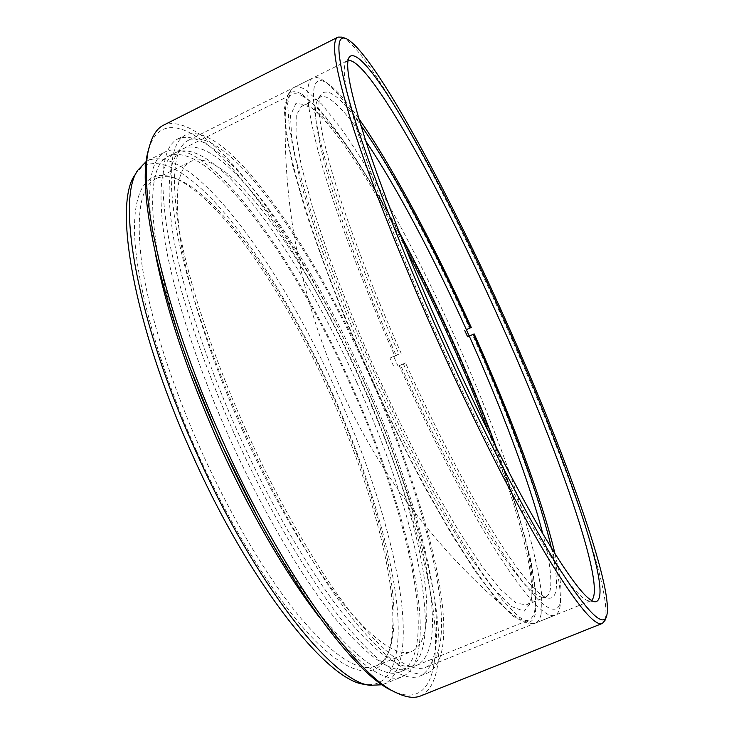 <?xml version="1.0" encoding="UTF-8"?>
<svg xmlns="http://www.w3.org/2000/svg" width="734" height="734" viewBox="0 0 734 734"><rect width="100%" height="100%" fill="white"/><g stroke="black" fill="none" stroke-linecap="round" stroke-linejoin="round"><path stroke-width="0.55" stroke-dasharray="3.67 2.75" d="M348.109 60.427L346.008 62.115C341.108 69.253 346.641 97.916 362.605 148.121C379.028 198.419 407.131 269.589 439.501 341.604C472.219 414.306 507.433 483.706 534.646 530.177C562.125 576.254 580.199 599.816 588.879 600.889L591.531 600.43M134.937 174.976C151.892 148.773 188.234 170.059 225.586 214.328C263.277 259.423 301.72 325.125 332.704 393.819C363.275 462.163 386.662 533.893 395.241 591.421C403.425 648.15 395.204 688.932 364.541 684.308M382.286 684.758L383.735 684.235C426.839 663.408 393.13 515.984 336.704 392.029C281.159 266.671 192.207 142.057 147.708 160.645L146.36 161.379M342.081 37.14C369.468 49.664 443.887 187.72 502.157 317.593C560.336 446.4 613.707 591.824 605 620.377M148.562 149.672C160.663 108.467 199.62 129.074 240.679 178.133C282.241 228.246 325.602 303.289 360.789 381.267C395.516 458.888 422.619 540.426 432.372 604.119C441.657 666.756 431.179 708.971 392.525 690.859M420.71 695.896C464.154 673.931 423.903 513.653 363.229 380.184C303.335 245.294 209.034 107.146 163.453 125.211M196.694 451.318C233.926 534.334 281.278 607.761 317.758 643.232C354.339 678.647 378.772 678.033 388.093 653.453C404.819 607.119 375.643 494.789 330.483 394.754C285.342 293.728 219.851 196.088 173.655 177.756C149.25 168.545 132.661 186.069 134.68 236.091C136.808 286.077 159.773 368.936 196.694 451.318M332.071 394.03C376.863 493.23 405.838 604.504 389.396 650.03C386.368 658.114 381.808 663.453 375.716 666.05C359.513 672.803 334.796 657.159 301.546 619.12C269.057 580.392 231.293 517.699 200.694 449.538C170.444 381.983 149.066 313.198 141.873 263.992C135.671 214.713 140.387 186.28 156.012 178.692C162.003 175.848 169.022 175.967 177.087 179.05C222.485 197.051 287.306 293.829 332.071 394.03M245.541 429.115C278.801 503.175 318.776 571.676 352.228 614.174C386.332 655.902 410.985 673.555 426.179 667.133C464.081 648.333 426.757 501.561 370.11 376.973C314.198 251.056 228.127 124.147 188.629 140.166C173.903 147.222 170.719 176.894 179.068 229.192C188.427 281.535 212.649 355.706 245.541 429.115M243.67 429.895C277.654 505.561 318.51 575.52 352.65 618.854C387.451 661.38 412.591 679.354 428.069 672.794C466.87 653.416 428.555 503.441 370.918 376.634C314.005 248.487 226.173 118.697 185.638 135.001C170.618 142.176 167.352 172.426 175.839 225.751C185.353 279.14 210.062 354.898 243.67 429.895M234.421 434.069C268.35 509.625 309.344 579.401 343.751 622.542C378.845 664.876 404.324 682.675 420.178 675.959C459.979 656.196 422.353 506.102 364.752 379.414C307.904 251.367 219.53 122.018 178.041 138.809C162.664 146.167 159.039 176.555 167.187 229.971C176.389 283.443 200.868 359.183 234.421 434.069M242.642 430.619C273.452 499.221 310.638 562.684 342.016 602.201C374.046 641.057 397.351 657.435 411.939 651.333C447.768 634.075 414.288 497.872 361.11 380.946C308.656 262.726 227.99 145.809 191.033 161.297C176.94 168.104 173.701 195.969 181.307 244.89C189.831 293.774 212.181 362.624 242.642 430.619M318.905 616.606C357.311 664.298 385.222 684.299 402.627 676.62C443.428 656.691 408.104 509.552 351.586 385.322C295.875 259.717 208.208 134.074 165.921 151.525C148.644 159.48 145.148 193.638 155.443 254.01M256.203 514.516C316.84 626.708 376.992 684.317 400.966 671.546C440.905 652.15 406.425 507.882 350.806 385.653C295.995 262.056 209.924 138.974 168.627 156.131C143.176 165.645 146.516 248.863 190.427 368.596M356.99 382.864C302.114 259.166 216.567 135.671 176.169 152.369C161.003 159.663 157.214 189.088 164.811 240.633C173.417 292.178 196.74 364.899 228.898 436.675C261.414 509.093 300.876 575.933 334.218 617.331C368.257 657.958 393.112 674.977 408.783 668.39C447.777 649.361 412.646 505.212 356.99 382.864M363.202 380.065C308.234 256.212 223.164 132.23 183.647 148.461C168.829 155.59 165.37 184.895 173.297 236.376C182.206 287.875 205.768 360.651 237.99 432.574C270.58 505.13 309.932 572.19 343.026 613.78C376.808 654.618 401.351 671.812 416.664 665.362C454.741 646.691 418.921 502.588 363.202 380.065M303.206 96.429C298.582 93.704 294.774 93.044 291.774 94.466C287.838 96.337 285.7 102.265 285.361 112.247C283.131 147.222 316.161 255.836 369.239 373.358C422.509 492.532 483.183 591.485 511.158 613.129C518.855 619.487 524.718 621.808 528.728 620.102C531.599 618.872 533.572 615.881 534.636 611.101C542.233 572.905 501.304 450.731 451.456 340.301C401.874 229.733 337.438 117.614 303.206 96.429M358.761 118.523C346.916 101.687 336.934 90.273 328.804 84.282L328.254 83.896C312.051 72.538 309.152 90.603 319.556 138.084C331.199 186.72 360.944 268.91 398.966 354.072L394.791 355.88C361.623 281.553 334.291 208.594 320.143 158.581C306.674 108.825 304.252 81.96 312.886 77.997C315.629 76.712 319.244 77.602 323.731 80.685L324.3 81.079C356.88 105.283 419.701 217.64 469.577 328.309M302.344 94.502L318.675 108.687C331.337 123.367 345.108 142.213 359.999 165.233C390.259 213.888 422.5 275.92 451.658 340.227C473.458 389.194 492.275 436.436 508.121 481.963C517.773 511.167 525.434 537.738 531.086 561.675L536.022 591.989L535.508 613.037C533.985 620.111 530.526 623.304 525.122 622.615L512.993 616.165L496.432 599.412L475.733 571.997L451.538 534.288L424.867 487.468C406.251 452.355 387.855 415.059 369.679 375.569L344.31 316.611C328.841 277.929 315.73 242.101 304.959 209.135L292.728 166.031L285.893 132.368L284.306 108.861L287.499 95.503C290.701 90.823 295.646 90.493 302.344 94.502M541.169 613.808L541.426 592.503C538.829 573.41 533.82 550.638 526.397 524.195C509.891 469.136 484.624 403.489 455.594 338.466C433.216 289.233 410.15 243.266 386.387 200.575C370.798 173.518 355.843 149.663 341.521 128.991L321.868 104.311L305.518 89.777C300.757 86.851 296.857 86.098 293.82 87.539L290.719 90.465L287.609 103.788L289.343 127.395L296.371 161.324L308.867 204.85C319.831 238.183 333.163 274.433 348.87 313.62L374.597 373.358L402.324 432.188C421.279 469.907 439.62 503.909 457.328 534.196L481.678 572.382L502.441 600.118L518.984 617.055L531.031 623.542L535.279 623.157C538.196 621.909 540.16 618.799 541.169 613.808M551.399 548.069C555.812 567.263 557.345 581.31 556.005 590.209C555.032 596.008 552.509 598.66 548.436 598.164C538.517 596.815 520.397 575.273 494.065 533.526C468.053 491.468 435.446 429.051 405.498 362.926L400.535 365.174C430.078 430.372 462.319 491.89 488.165 533.407C514.341 574.603 532.462 595.898 542.518 597.283L545.738 596.971C548.032 595.99 549.555 593.485 550.326 589.457C552.069 578.319 549.555 559.712 542.765 533.664M405.801 248.459C370.505 181.096 333.456 123.707 310.28 106.944L306.977 104.824L295.894 103.421L290.499 115.596L291.948 142.469L301.032 184.06L317.914 238.798C332.878 280.902 350.659 325.483 371.257 372.542L403.608 440.657L436.143 501.854L466.173 551.491L491.624 586.686L511.158 606.422L524.214 611.229L530.847 602.678L531.636 597.971C534.416 569.511 515.947 503.744 488.853 432.684M496.468 447.896C519.571 510.864 534.691 567.391 532.196 592.595L531.434 597.155C530.425 601.265 528.654 603.862 526.122 604.944L516.057 602.944L501.157 590.063L481.642 565.721L458.126 530.113L431.702 484.412C413.068 449.584 394.608 412.306 376.303 372.588C358.66 332.575 342.962 294.05 329.199 257.028L312.455 206.96L301.344 165.765L296.031 135.019L296.242 115.321L301.408 106.458C304.059 105.201 307.418 105.724 311.482 108.026L314.684 110.082C335.227 124.908 367.56 173.664 399.452 232.669M467.622 336.842L469.255 336.117M469.265 336.154L472.457 334.713C521.801 444.565 563.721 564.519 560.29 604.596L560.088 606.156C559.354 611.046 557.675 614.055 555.051 615.184C546.27 619.074 527.48 599.063 498.689 555.161C470.164 510.589 433.097 440.547 399.195 365.679L400.535 365.174M398.103 366.275L393.782 356.651L389.974 358.064L394.369 367.853M365.844 141.185C351.201 119.422 339.154 105.357 329.713 98.989C325.887 96.558 322.767 95.906 320.373 97.035L318.006 99.246C312.445 107.604 316.262 134.827 329.474 180.922C343.136 226.989 367.349 290.847 396.204 355.55L393.782 356.651M396.204 355.55L398.966 354.072M401.149 353.274C371.881 287.655 347.237 222.952 333.273 176.399C319.767 129.845 315.767 102.457 321.263 94.227C327.869 87.126 341.035 97.448 360.761 125.175M399.195 365.679L405.498 362.926M403.361 363.835C442.382 450.052 485.091 528.544 514.268 570.162C543.499 611.734 558.858 617.955 560.886 599.1C561.776 589.044 559.831 574.006 555.06 553.977M389.974 358.064L394.791 355.88M474.182 333.924L472.457 334.713M588.879 600.889L594.907 601.788M389.396 650.03L388.093 653.453M426.179 667.133L591.035 600.678M420.178 675.959L428.069 672.794M375.716 666.05L411.939 651.333M147.708 160.645L165.921 151.525M168.627 156.131L176.169 152.369M400.966 671.546L408.783 668.39M383.735 684.235L402.627 676.62M156.012 178.692L191.033 161.297M178.041 138.809L185.638 135.001M188.629 140.166L347.595 60.638M177.087 179.05L173.655 177.756M346.008 62.115L349.329 57.004M183.647 148.461L291.774 94.466M285.361 112.247C280.682 306.601 362.431 487.936 511.158 613.129M416.664 665.362L528.728 620.102M526.122 604.944L545.738 596.971M301.408 106.458L320.373 97.035M535.279 623.157L555.051 615.184M293.82 87.539L312.886 77.997M314.684 110.082L310.28 106.944M532.196 592.595L531.636 597.971M318.006 99.246L321.263 94.227M542.518 597.283L548.436 598.164M525.122 622.615L531.031 623.542M287.499 95.503L290.719 90.465M328.804 84.282L324.3 81.079M560.886 599.1L560.29 604.596"/><path stroke-width="1.1" d="M502.964 317.134C562.868 449.401 617.23 601.421 594.907 601.788C586.429 600.77 568.4 576.942 540.802 530.297C513.442 483.247 477.88 412.893 444.721 339.218C411.912 266.24 383.341 194.189 366.578 143.414C350.274 92.759 344.53 63.95 349.329 57.004C364.514 40.471 443.281 183.739 502.964 317.134M591.531 600.43C607.082 587.145 555.987 444.74 499.056 318.877C442.207 191.95 368.532 57.61 348.109 60.427M370.119 685.299L364.541 684.308C328.107 681.51 250.046 584.833 191.748 453.41C133.093 323.905 113.21 203.942 134.937 174.976L137.882 170.141C116.137 198.997 136.478 320.217 195.923 451.493C255.028 584.704 333.75 682.592 370.119 685.299L382.286 684.758M146.36 161.379L137.882 170.141M504.102 316.703C446.226 187.72 372.569 50.719 345.962 38.535C334.741 34.021 336.906 58.472 352.458 111.889C368.973 166.178 402.315 252.138 441.941 340.264C481.944 429.161 524.874 512.561 555.087 561.831C585.282 609.816 602.431 628.047 606.523 616.542C614.973 588.796 561.877 444.639 504.102 316.703M606.523 616.542L605 620.377L602.357 623.414C594.861 626.937 576.034 603.926 545.876 554.39C515.883 504.065 475.604 425.169 438.161 341.943C401.085 259.487 369.312 178.426 351.88 123.587C335.135 69.18 330.529 40.352 338.053 37.104L342.081 37.14L345.962 38.535M396.204 692.676L392.525 690.859C353.173 673.977 278.058 571.098 219.961 440.428C161.755 311.711 135.368 189.968 148.562 149.672L149.635 145.708C136.368 186.087 163.132 309.115 222.072 439.446C280.902 571.749 356.733 675.794 396.204 692.676C406.113 697.474 414.288 698.548 420.71 695.896L602.357 623.414M338.053 37.104L163.453 125.211C157.214 128.276 152.608 135.102 149.635 145.708M155.443 254.01C165.948 308.372 186.803 370.881 217.998 441.538C248.789 510.359 286.315 574.75 318.905 616.606M190.427 368.596L219.778 440.785L256.203 514.516M542.765 533.664C529.15 481.155 501.23 407.462 469.274 336.099L473.246 334.328C508.524 413.077 539.196 494.982 551.399 548.069M360.761 125.175C392.818 169.967 434.4 248.358 470.329 327.85L466.365 329.621C433.766 257.533 396.525 186.702 365.844 141.185M469.255 336.117L466.384 329.749M471.292 327.502C434.565 246.22 392.139 165.957 358.761 118.523M473.246 334.328L474.182 333.924C510.258 414.435 541.775 498.175 555.06 553.977M464.714 330.373L467.622 336.842L469.274 336.099M399.452 232.669C435.042 298.536 470.687 377.615 496.468 447.896M488.853 432.684C464.686 369.688 437.005 308.28 405.801 248.459M470.329 327.85L466.365 329.621"/></g></svg>
